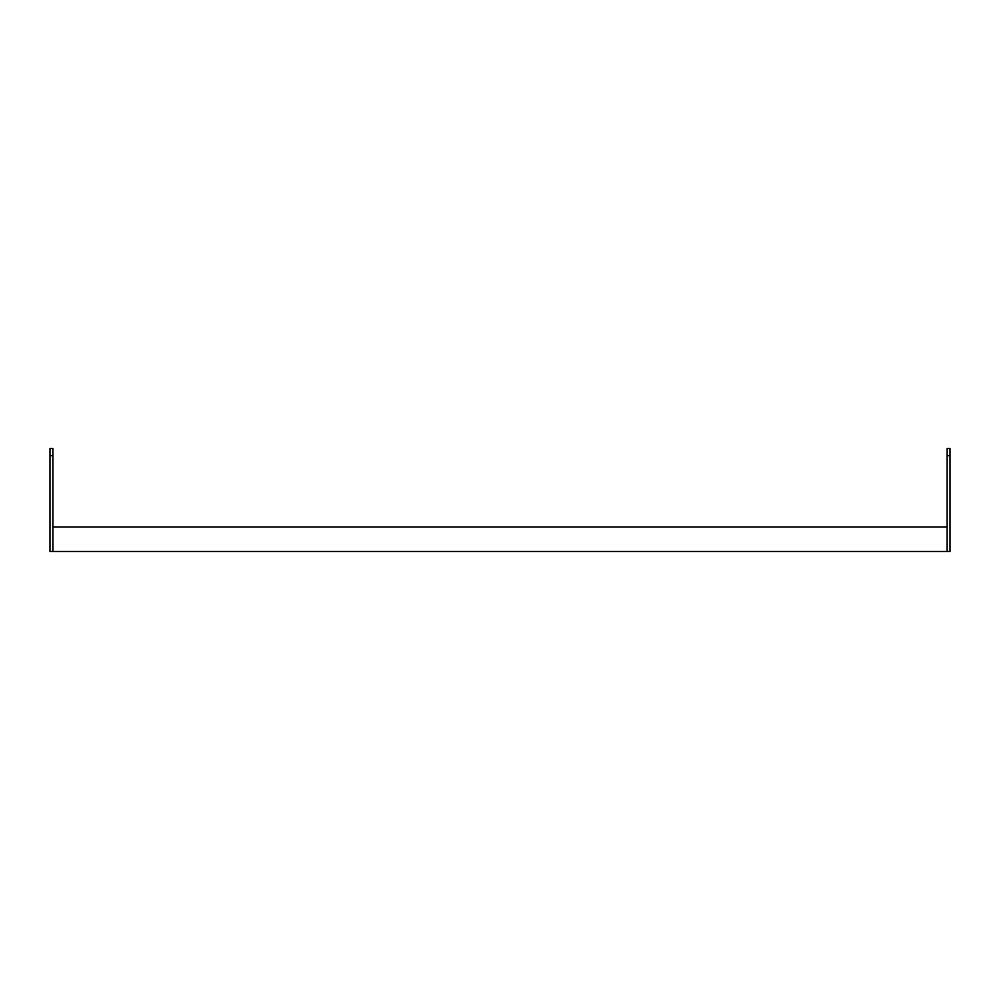 <?xml version="1.0" encoding="UTF-8"?>
<svg xmlns="http://www.w3.org/2000/svg" width="1000" height="1000" viewBox="0 0 1000 1000"><rect width="100%" height="100%" fill="white"/><g stroke="black" fill="none" stroke-linecap="round" stroke-linejoin="round"><path stroke-width="1.5" d="M52.888 551.475L947.113 551.475L947.113 527L52.888 527L52.888 551.475L50 551.475L50 448.525L52.875 448.525L52.875 455.712L50 455.712M52.888 548.6L52.875 455.712M947.125 455.712L947.125 448.525L950 448.525L950 455.712L947.125 455.712L947.113 548.6M950 455.712L950 551.475L947.113 551.475"/></g></svg>
